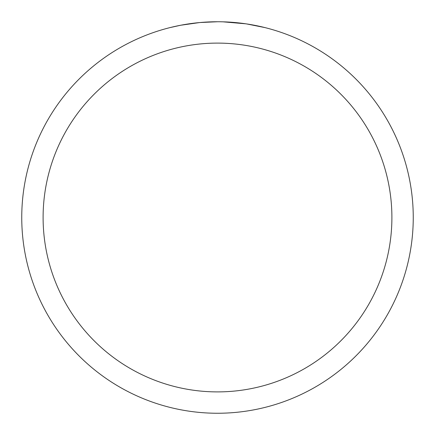 <?xml version="1.0" encoding="UTF-8"?>
<svg xmlns="http://www.w3.org/2000/svg" width="435" height="435" viewBox="0 0 435 435"><rect width="100%" height="100%" fill="white"/><g stroke="black" fill="none" stroke-linecap="round" stroke-linejoin="round"><path stroke-width="0.65" d="M220.714 21.777L222.921 21.826M237.205 22.745L237.896 22.816M214.259 21.777L217.5 21.75A195.75 195.75 0 0 1 413.25 217.5A195.75 195.75 0 0 1 217.5 413.25A195.75 195.75 0 0 1 21.75 217.5A195.75 195.75 0 0 1 217.5 21.75L200.192 22.517M246.705 23.941L265.094 27.622M248.657 24.246L245.965 23.833M245.954 23.827L223.073 21.832M217.5 43.103A174.397 174.397 0 0 1 391.897 217.5A174.397 174.397 0 0 1 217.5 391.897A174.397 174.397 0 0 1 43.103 217.5A174.397 174.397 0 0 1 217.5 43.103M199.437 22.587L180.661 25.246L169.911 27.622M205.75 22.103L208.289 21.967M183.923 24.654L191.84 23.441M193.385 23.24L197.485 22.778M201.932 22.37L204.385 22.19M205.092 22.141L206.081 22.082M207.587 22L210.268 21.886"/></g></svg>
